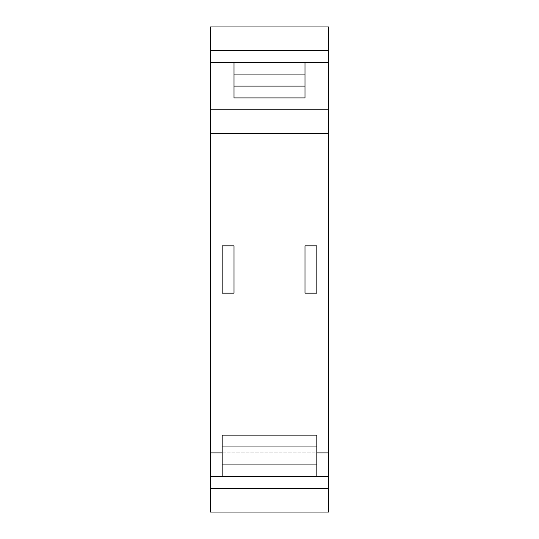 <?xml version="1.0" encoding="UTF-8"?>
<svg xmlns="http://www.w3.org/2000/svg" width="539" height="539" viewBox="0 0 539 539"><rect width="100%" height="100%" fill="white"/><g stroke="black" fill="none" stroke-linecap="round" stroke-linejoin="round"><path stroke-width="0.4" stroke-dasharray="2.69 2.02" d="M316.824 293.162L304.993 293.162L304.993 245.838L316.824 245.838L316.824 293.162M234.007 293.162L222.176 293.162L222.176 245.838L234.007 245.838L234.007 293.162M316.824 441.057L316.824 452.895L222.176 452.895L222.176 476.557L316.824 476.557L316.824 452.895L222.176 452.895L222.176 441.057L316.824 441.057L316.824 435.141L222.176 435.141L222.176 441.057L316.824 441.057M316.824 464.726L222.176 464.726L316.824 464.726M234.007 97.943L234.007 62.443L304.993 62.443L304.993 97.943M304.993 86.105L304.993 74.274L304.993 86.105L234.007 86.105L234.007 74.274L234.007 86.105M304.993 74.274L234.007 74.274L304.993 74.274M328.655 476.557L328.655 26.95L210.345 26.95L210.345 62.443L328.655 62.443L210.345 62.443L210.345 512.05L328.655 512.05L328.655 476.557L210.345 476.557M328.655 50.612L210.345 50.612M316.824 476.557L222.176 476.557"/><path stroke-width="0.81" d="M304.993 293.162L316.824 293.162L316.824 245.838L304.993 245.838L304.993 293.162M222.176 293.162L234.007 293.162L234.007 245.838L222.176 245.838L222.176 293.162M316.824 435.141L316.824 476.557L222.176 476.557L222.176 435.141L316.824 435.141M316.824 446.972L222.176 446.972M328.655 133.436L328.655 512.05L210.345 512.05L210.345 26.95L328.655 26.95L328.655 133.436L210.345 133.436M328.655 62.443L304.993 62.443L304.993 97.943L234.007 97.943L234.007 62.443L210.345 62.443M304.993 62.443L234.007 62.443M304.993 86.105L234.007 86.105M328.655 50.612L210.345 50.612M328.655 109.774L210.345 109.774M328.655 476.557L316.824 476.557M222.176 476.557L210.345 476.557M328.655 488.388L210.345 488.388M328.655 452.895L316.824 452.895M222.176 452.895L210.345 452.895"/></g></svg>
